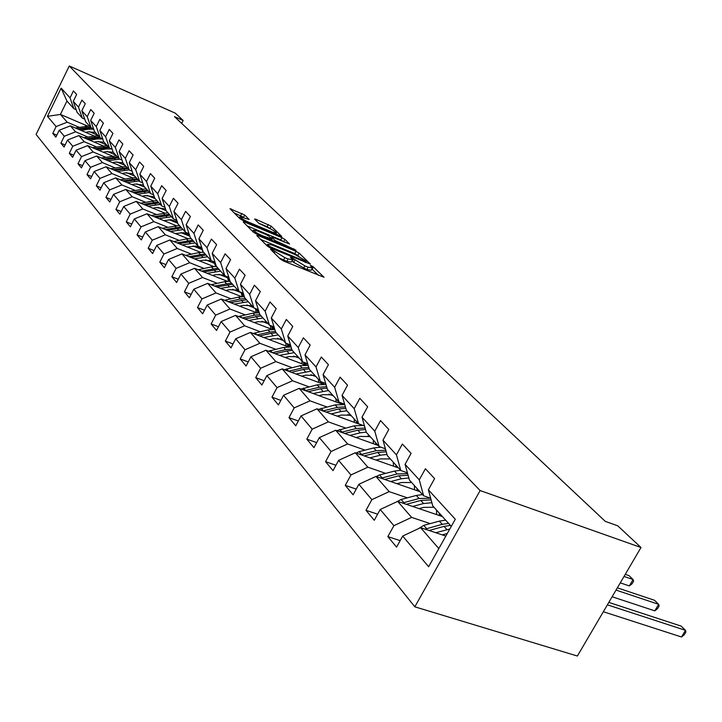 <?xml version="1.0" encoding="UTF-8"?>
<svg xmlns="http://www.w3.org/2000/svg" width="722" height="722" viewBox="0 0 722 722"><rect width="100%" height="100%" fill="white"/><g stroke="black" fill="none" stroke-linecap="round" stroke-linejoin="round"><path stroke-width="1.08" d="M271.391 249.225L270.515 249.252L280.497 259.216L283.647 261.066L324.034 277.284L313.402 266.932L311.254 265.669L310.307 265.515L312.436 267.898L308.068 267.203L304.855 265.877L291.462 257.51L290.488 257.348L292.554 259.694L288.06 258.972L284.802 257.628L271.391 249.225M244.74 215.057L229.975 208.685L240.002 218.766L242.962 220.499L281.706 236.392L271.201 226.176L255.904 219.28L254.541 219.019L259.017 223.459L268.142 227.764C272.672 229.831 275.434 231.563 276.418 232.971L272.808 232.303L248.215 222.006C243.639 219.93 240.868 218.188 239.912 216.79L249.162 219.488L244.74 215.057L243.594 217.286L234.009 212.782M480.139 490.554L641.001 547.502L617.779 525.842L605.28 521.356L174.507 116.648L183.153 120.484L175.32 113.174L69.258 65.973L480.139 490.554L414.825 606.814L36.1 134.463L69.258 65.973M258.034 235.525L256.779 235.525L267.456 246.184L270.542 247.998L310.406 264.117L299.061 253.079L296.047 251.319L258.034 235.525L257.61 236.356M253.458 232.204L243.197 221.961L244.451 221.988L281.914 237.655L284.865 239.37L289.603 244.018L273.078 237.457L271.707 237.213L274.883 240.408L296.002 250.173L256.481 233.982L253.458 232.204M56.839 135.131L52.76 133.408L55.856 137.144L59.213 130.24L64.294 136.241L60.901 143.2L64.096 147.053L67.516 140.05L72.769 146.25L69.303 153.326L72.615 157.306L76.099 150.194L81.523 156.602L78.003 163.786L81.424 167.901L84.979 160.672L90.584 167.305L86.992 174.607L90.539 178.866L94.158 171.52L99.97 178.388L96.297 185.807L99.97 190.22L103.661 182.756L109.681 189.868L105.944 197.404L109.744 201.97L113.507 194.389L119.744 201.763L115.926 209.425L119.87 214.163L123.715 206.456L130.186 214.1L126.287 221.889L130.375 226.807L134.301 218.965L141.016 226.898L137.036 234.821L141.277 239.93L145.293 231.952L152.27 240.191L148.2 248.251L152.604 253.557L156.71 245.435L163.957 254L159.797 262.212L164.381 267.727L168.578 259.46L176.114 268.367L171.863 276.725L176.628 282.464L180.924 274.044L188.767 283.313L184.417 291.823L189.381 297.798L193.776 289.233L201.952 298.89L197.485 307.563L202.665 313.79L207.169 305.054L215.688 315.126L211.122 323.961L216.519 330.459L221.131 321.552L230.029 332.066L225.345 341.073L230.977 347.86L235.706 338.78L245.002 349.755L240.191 358.951L246.085 366.036L250.94 356.776L260.651 368.256L255.723 377.633L261.878 385.043L266.869 375.593L277.031 387.606L271.968 397.181L278.421 404.943L283.538 395.295L294.197 407.885L288.99 417.659L295.749 425.8L301.011 415.944L312.193 429.148L306.832 439.138L313.935 447.676L319.35 437.604L331.082 451.476L325.568 461.683L333.032 470.654L338.609 460.356L350.946 474.941L345.269 485.383L353.112 494.823L358.861 484.291L371.857 499.651L366 510.328L374.267 520.273L380.196 509.497L393.896 525.688L387.84 536.617L396.568 547.105L402.686 536.076L428.642 566.743L455.284 519.235L428.381 489.814L434.59 478.623L425.402 468.749L419.265 479.841L423.615 495.77L409.428 480.067L405.069 464.318L411.08 453.389L402.371 444.039L396.432 454.869L400.8 470.509L387.335 455.618L382.976 440.149L388.797 429.473L380.539 420.601L374.772 431.178L379.14 446.548L366.361 432.406L361.993 417.199L367.651 406.766L359.8 398.336L354.204 408.688L358.572 423.787L346.416 410.331L342.057 395.394L347.544 385.187L340.08 377.173L334.647 387.29L339.006 402.127L327.427 389.32L323.077 374.637L328.411 364.655L321.299 357.02L316.019 366.92L320.369 381.505L309.332 369.294L305 354.854L310.18 345.089L303.393 337.806L298.267 347.499L302.599 361.839L292.067 350.188L287.744 335.992L292.789 326.425L286.318 319.467L281.318 328.961L285.632 343.067L275.569 331.93L271.273 317.969L276.183 308.601L269.992 301.958L265.136 311.254L269.423 325.126L259.803 314.476L255.525 300.749L260.308 291.562L254.388 285.208L249.65 294.323L253.918 307.969L244.704 297.771L240.453 284.26L245.119 275.253L239.451 269.171L234.83 278.105L239.072 291.535L230.237 281.77L226.022 268.476L230.571 259.64L225.138 253.81L220.625 262.573L224.84 275.795L216.374 266.427L212.178 253.332L216.627 244.668L211.411 239.072L207.006 247.682L211.194 260.687L203.062 251.698L198.902 238.811L203.243 230.3L198.234 224.93L193.938 233.377L198.09 246.184L190.283 237.547L186.15 224.858L190.391 216.51L185.581 211.347L181.375 219.641L185.5 232.258L177.991 223.946L173.894 211.456L178.036 203.252L173.415 198.288L169.3 206.438L173.397 218.856L166.168 210.869L162.098 198.559L166.159 190.5L161.71 185.725L157.685 193.731L161.746 205.969L154.788 198.27L150.754 186.15L154.716 178.226L150.438 173.632L146.503 181.493L150.528 193.55L143.831 186.141L139.815 174.192L143.705 166.403L139.572 161.972L135.718 169.706L139.716 181.592L133.254 174.444L129.283 162.667L133.092 155.004L129.103 150.736L125.33 158.344L129.292 170.049L123.056 163.154L119.121 151.548L122.848 144.021L119.004 139.897L115.303 147.378L119.229 158.921L113.219 152.261L109.311 140.817L112.966 133.408L109.257 129.428L105.629 136.792L109.518 148.172L103.706 141.747L99.835 130.456L103.417 123.164L99.835 119.32L96.279 126.558L100.141 137.794L94.519 131.575L90.674 120.439L94.194 113.264L90.728 109.545L87.236 116.675L91.071 127.749L85.638 121.738L81.83 110.755L85.277 103.688L81.92 100.096L78.499 107.118L82.29 118.047L77.037 112.226L73.265 101.387L76.649 94.429L73.4 90.945L70.043 97.867L73.806 108.652L66.938 101.044L60.431 114.428L67.2 122.198L79.14 127.289M52.76 133.408L56.099 126.549L47.453 116.341L61.126 88.12L70.043 97.867M73.265 101.387L78.499 107.118M81.83 110.755L87.236 116.675M90.674 120.439L96.279 126.558M99.835 130.456L105.629 136.792M109.311 140.817L115.303 147.378M119.121 151.548L125.33 158.344M129.283 162.667L135.718 169.706M139.815 174.192L146.503 181.493M150.754 186.15L157.685 193.731M162.098 198.559L169.3 206.438M173.894 211.456L181.375 219.641M186.15 224.858L193.938 233.377M198.902 238.811L207.006 247.682M212.178 253.332L220.625 262.573M226.022 268.476L234.83 278.105M240.453 284.26L249.65 294.323M255.525 300.749L265.136 311.254M271.273 317.969L281.318 328.961M287.744 335.992L298.267 347.499M305 354.854L316.019 366.92M323.077 374.637L334.647 387.29M342.057 395.394L354.204 408.688M361.993 417.199L374.772 431.178M382.976 440.149L396.432 454.869M405.069 464.318L419.265 479.841M87.687 136.945L75.566 131.801L70.386 125.854L93.806 135.826M98.246 141.422L106.639 144.987M84.709 119.085L82.29 118.047M70.386 125.854L59.213 130.24M75.566 131.801L64.294 136.241M96.513 146.918L84.212 141.72L78.86 135.574L102.849 145.745M107.352 151.494L115.71 155.022M93.571 128.823L91.071 127.749M78.86 135.574L67.516 140.05M84.212 141.72L72.769 146.25M105.638 157.225L93.156 151.981L87.624 145.627L112.208 155.988M116.774 161.909L125.086 165.392M102.732 138.895L100.141 137.794M87.624 145.627L76.099 150.194M93.156 151.981L81.523 156.602M115.069 167.883L102.407 162.585L96.676 156.015L121.892 166.592M126.53 172.675L134.77 176.123M112.208 149.31L109.518 148.172M96.676 156.015L84.979 160.672M102.407 162.585L90.584 167.305M124.834 178.921L111.973 173.569L106.044 166.764L131.918 177.558M136.629 183.821L144.797 187.215M122.018 160.094L119.229 158.921M106.044 166.764L94.158 171.52M111.973 173.569L99.97 178.388M134.951 190.337L121.883 184.94L115.746 177.892L142.315 188.92M147.098 195.364L155.185 198.703M132.189 171.267L129.292 170.049M115.746 177.892L103.661 182.756M121.883 184.94L109.681 189.868M145.429 202.178L132.153 196.727L125.79 189.426L153.1 200.689M157.956 207.322L166.105 210.671M142.721 182.846L139.716 181.592M125.79 189.426L113.507 194.389M132.153 196.727L119.744 201.763M156.295 214.452L142.803 208.947L136.205 201.375L164.291 212.882M169.219 219.732L177.747 223.215M153.651 194.85L150.528 193.55M136.205 201.375L123.715 206.456M142.803 208.947L130.186 214.1M167.567 227.186L153.858 221.627L147.008 213.766L175.915 225.544M180.915 232.601L189.85 236.22M164.995 207.304L161.746 205.969M147.008 213.766L134.301 218.965M153.858 221.627L141.016 226.898M179.264 240.408L165.329 234.794L158.217 226.636L188 238.675M193.072 245.958L202.25 249.659M176.773 220.246L173.397 218.856M158.217 226.636L145.293 231.952M165.329 234.794L152.27 240.191M191.429 254.135L177.26 248.476L169.86 239.993L200.581 252.321M205.707 259.848L214.75 263.458M189.02 233.684L185.5 232.258M169.86 239.993L156.71 245.435M177.26 248.476L163.957 254M204.073 268.422L189.651 262.7L181.971 253.882L213.676 266.517M218.874 274.288L227.728 277.799M201.763 247.673L198.09 246.184M181.971 253.882L168.578 259.46M189.651 262.7L176.114 268.367M217.232 283.277L202.557 277.51L194.561 268.322L227.322 281.273M232.583 289.314L241.238 292.717M215.03 262.221L211.194 260.687M194.561 268.322L180.924 274.044M202.557 277.51L188.767 283.313M230.932 298.746L216.004 292.933L207.665 283.367L241.572 296.652M246.888 304.964L253.548 307.563M228.847 277.383L224.84 275.795M207.665 283.367L193.776 289.233M216.004 292.933L201.952 298.89M245.209 314.873L230.011 309.007L221.32 299.034L256.454 312.68M261.815 321.281L268.16 323.736M243.26 293.186L239.072 291.535M221.32 299.034L207.169 305.054M230.011 309.007L215.688 315.126M260.11 331.696L244.632 325.775L235.562 315.37L272.023 329.394M277.428 338.311L283.403 340.594M258.305 309.675L253.918 307.969M235.562 315.37L221.131 321.552M244.632 325.775L230.029 332.066M275.669 349.258L259.893 343.293L250.426 332.427L288.34 346.858M293.755 356.099L299.305 358.193M274.026 326.904L269.423 325.126M250.426 332.427L235.706 338.78M259.893 343.293L245.002 349.755M291.932 367.615L275.849 361.605L265.949 350.242L305.46 365.115M310.875 374.7L315.92 376.586M290.461 344.908L285.632 343.067M265.949 350.242L250.94 356.776M275.849 361.605L260.651 368.256M308.944 386.821L292.554 380.765L282.185 368.87L323.474 384.239M328.853 394.167L333.293 395.809M307.671 363.753L302.599 361.839M282.185 368.87L266.869 375.593M292.554 380.765L277.031 387.606M326.759 406.928L310.036 400.836L299.179 388.373L342.499 404.293M347.769 414.581L351.479 415.935M325.703 383.499L320.369 381.505M299.179 388.373L283.538 395.295M310.036 400.836L294.197 407.885M345.441 428.002L328.384 421.874L316.994 408.805L362.724 425.384M367.751 436.025L370.539 437.027M344.629 404.203L339.006 402.127M316.994 408.805L301.011 415.944M328.384 421.874L312.193 429.148M365.043 450.131L347.634 443.967L335.676 430.249L378.111 445.411M389.032 458.623L390.53 459.147M364.502 425.935L358.572 423.787M335.676 430.249L319.35 437.604M347.634 443.967L331.082 451.476M385.656 473.379L367.877 467.188L355.296 452.766L398.481 467.946M385.413 448.786L379.14 446.548M355.296 452.766L338.609 460.356M367.877 467.188L350.946 474.941M407.334 497.837L389.176 491.628L375.936 476.439L419.888 491.637M407.434 472.838L400.8 470.509M375.936 476.439L358.861 484.291M389.176 491.628L371.857 499.651M430.186 523.612L411.621 517.385L397.669 501.375L442.405 516.555M430.655 498.189L423.615 495.77M397.669 501.375L380.196 509.497M411.621 517.385L393.896 525.688M438.823 548.594L420.574 527.665L445.844 536.067M451.277 526.374L432.731 505.851L428.381 489.814M420.574 527.665L402.686 536.076M641.001 547.502L577.374 656.027L414.825 606.814M181.691 123.39L183.153 120.484M89.429 131.675L97.858 135.276M87.317 125.935L60.431 114.428L47.453 116.341M76.144 109.654L73.806 108.652M61.126 88.12L66.938 101.044M67.2 122.198L56.099 126.549M400.168 540.625L387.84 536.617M377.615 514.181L366 510.328M356.235 489.101L345.269 485.383M335.956 465.257L325.568 461.683M316.669 442.586L306.832 439.138M298.321 420.98L288.99 417.659M280.84 400.385L271.968 397.181M264.162 380.72L255.723 377.633M248.233 361.921L240.191 358.951M233.016 343.952L225.345 341.073M218.45 326.732L211.122 323.961M204.488 310.234L197.485 307.563M191.113 294.414L184.417 291.823M178.28 279.224L171.863 276.725M165.952 264.622L159.797 262.212M154.111 250.588L148.2 248.251M142.712 237.087L137.036 234.821M131.747 224.082L126.287 221.889M121.179 211.546L115.926 209.425M110.989 199.462L105.944 197.404M101.17 187.792L96.297 185.807M91.685 176.538L86.992 174.607M82.525 165.654L78.003 163.786M73.68 155.14L69.303 153.326M65.115 144.969L60.901 143.2M279.179 257.898L283.565 260.001L284.802 257.628M292.374 260.046L291.327 262.05L286.824 261.337L283.565 260.001M312.247 268.25L311.209 270.236L306.832 269.55L293.701 262.402L291.986 260.786M318.447 275.344L311.859 268.999M298.908 256.382L294.856 253.602L260.714 239.46M269.477 246.428L306.345 261.797L304.828 260.272L295.063 254.559L272.104 245.047L267.564 244.28L269.477 246.428L269.044 247.267M247.105 225.86L280.75 239.894L281.914 237.655M284.17 242.078L280.75 239.894M257.167 230.823L253.386 230.147C254.379 231.6 257.212 233.396 261.896 235.507L271.941 239.181L268.945 236.238L265.958 234.488L257.167 230.823M270.597 228.91L267.176 226.699L258.693 223.143M442.243 534.876L447.288 533.486M435.763 532.719L449.797 529.018M418.39 528.694L423.76 525.354L439.337 521.113L445.682 520.183M429.058 530.489L444.057 526.383L450.429 525.436M603.348 611.724L681.523 637.003L685.503 630.342L681.117 626.091L608.817 602.392M448.579 523.396L442.225 524.334L425.068 529.154M607.392 604.828L685.503 630.342L685.9 632.012L684.312 634.665L681.523 637.003M419.013 508.622L423.715 507.358L434.021 507.277M412.641 506.456L423.57 503.532L431.873 502.702M396.883 501.736L401.089 499.498L416.323 495.445L422.541 494.579M436.476 509.994L436.675 514.615M406.324 504.308L420.8 500.445L431.106 499.886M441.178 516.14L441.007 515.012M612.121 596.751L654.8 610.857L658.663 604.332L654.484 600.271L617.346 587.843M430.664 498.225L419.067 498.505L402.506 503.017M439.247 513.062L439.508 515.58M616.019 590.1L658.663 604.332L659.123 606.02L657.58 608.628L654.8 610.857M396.965 483.713L401.531 482.513L411.63 482.504M390.701 481.547L401.369 478.758L408.842 477.955M376.216 476.538L379.573 474.959L394.483 471.078L400.575 470.266M414.329 485.491L414.572 489.796M384.736 479.48L398.743 475.825L408.083 475.22M418.796 491.258L418.643 490.256M620.261 582.862L629.313 585.912L633.077 579.522L629.079 575.651L625.261 574.351M407.641 473.596L397.091 473.984L381.081 478.226M416.964 488.406L417.235 490.716M624.025 576.445L633.077 579.522L633.582 581.237L632.084 583.791L629.313 585.912M376.009 460.049L380.449 458.903L390.358 458.957M369.863 457.883L380.268 455.221L387.01 454.454M356.045 453.028L359.123 451.638L373.725 447.92L380.945 447.198M393.273 462.188L393.544 466.213M364.213 455.898L377.768 452.432L386.261 451.801M397.515 467.612L397.371 466.719M385.819 450.221L376.198 450.681L360.729 454.67M395.782 464.959L396.044 467.098M356.072 437.532L360.395 436.449L370.115 436.557M350.035 435.375L360.197 432.83L366.271 432.099M336.849 430.664L353.97 425.881L363.193 425.466M373.22 439.996L373.518 443.768M344.674 433.462L357.823 430.177L365.54 429.545M377.263 445.104L377.128 444.319M365.097 428.011L356.325 428.507L341.353 432.27M375.611 442.64L375.873 444.608M337.084 416.089L341.289 415.06L350.829 415.222M331.154 413.941L341.082 411.504L346.849 410.818M318.546 409.374L335.143 404.88L344.755 404.627M354.105 418.841L354.421 422.379M326.064 412.1L338.817 408.968L345.838 408.345M357.959 423.661L357.832 422.966M345.405 406.856L337.391 407.379L322.887 410.944M356.388 421.368L356.65 423.182M318.98 395.647L323.077 394.654L332.436 394.871M340.983 402.858L341.325 403.86M313.14 393.499L328.51 390.521M301.092 389.077L317.184 384.844L326.01 384.528M335.865 398.661L336.199 401.973M308.303 391.73L320.694 388.752L327.075 388.138M339.539 403.201L339.349 402.262M326.651 386.694L319.332 387.236L305.271 390.611M338.04 401.071L338.302 402.75M301.688 376.126L305.686 375.178L314.882 375.431M322.942 382.461L323.627 384.239M295.948 373.996L311.002 371.144M284.414 369.7L300.036 365.711L308.15 365.35M318.447 379.375L318.781 382.489M291.345 372.281L303.384 369.447L309.197 368.852M321.949 383.671L321.534 381.938M308.781 367.462L302.085 367.994L288.457 371.207M320.496 381.55L320.776 383.229M285.163 357.48L289.071 356.569L298.096 356.858M305.614 362.976L306.597 365.17M279.522 355.35L294.269 352.625M268.467 351.19L283.647 347.417L291.101 347.029M301.778 360.937L302.121 363.861M275.136 353.699L286.842 350.991L292.284 350.432M305.126 364.989L304.431 362.534M291.724 349.078L285.605 349.61L272.375 352.661M303.529 362.191L304.007 364.574M269.36 339.638L273.169 338.762L282.04 339.087M288.962 344.34L290.289 346.939M263.81 337.517L278.268 334.909M253.205 333.483L267.961 329.918L274.82 329.503M285.795 343.13L286.174 346.037M259.622 335.929L271.021 333.338L276.364 332.806M288.971 346.867L288.015 343.979M275.434 331.497L269.829 332.012L256.987 334.927M287.239 343.681L287.97 346.713M254.216 322.553L257.944 321.714L266.662 322.075M272.925 326.479L274.667 329.494M248.756 320.451L262.934 317.951M238.585 316.534L252.935 313.158L259.252 312.734M270.308 325.469L270.894 328.961M244.758 318.907L261.111 315.929M273.467 329.403L272.23 326.209M259.965 314.666L254.731 315.162L242.249 317.942M271.58 325.956L272.564 329.385M239.713 306.173L243.35 305.37L251.924 305.758M257.438 309.341L258.711 310.992M234.334 304.088L248.242 301.688M224.569 300.298L238.531 297.085L244.352 296.661M255.417 308.556L256.229 312.59M230.517 302.608L246.5 299.756M258.593 312.68L257.041 309.187M245.399 298.538L240.245 299.007L228.107 301.67M256.509 308.98L257.754 312.653M225.796 290.47L229.352 289.693L237.782 290.109M242.421 292.852L243.513 293.989M220.499 288.394L234.154 286.092M211.122 284.721L224.704 281.67L230.074 281.246M241.076 292.329L242.141 296.625M216.844 286.959L232.475 284.242M244.307 296.661L242.384 292.843M231.419 283.069L214.542 286.056M241.996 292.69L243.54 296.616M212.43 275.389L215.914 274.649L224.199 275.082M227.719 276.932L229.045 278.06M207.223 273.331L220.616 271.12M198.198 269.766L211.429 266.86L216.392 266.445M227.268 276.752L228.585 281.21M203.712 271.941L219.01 269.333M229.163 278.385L228.73 277.762M217.99 268.214L201.51 271.075M228.143 277.266L229.876 281.237M199.588 260.904L202.999 260.182L211.149 260.642M212.62 261.256L215.273 262.998M194.462 258.855L207.611 256.734M185.78 255.398L198.676 252.628L203.559 252.24M214.127 262.131L215.544 266.427M191.095 257.519L206.068 255.019M205.093 253.936L188.983 256.671M215.084 262.835L215.373 263.295M187.242 246.969L195.87 246.085L202.07 248.603M182.188 244.938L195.111 242.89M173.831 241.59L186.402 238.937L191.204 238.567M201.6 248.278L202.981 252.213M178.957 243.648L193.622 241.247M192.684 240.209L176.926 242.827M175.356 233.558L183.541 232.683L189.399 234.84M170.374 231.545L183.081 229.578M162.333 228.296L179.318 225.417M190.779 238.098L190.879 238.558M167.278 230.291L181.646 227.99M180.744 226.988L165.329 229.506M163.912 220.652L170.943 219.723L177.233 221.636M159.002 218.649L171.493 216.753M151.25 215.499L167.865 212.737M156.024 217.439L170.103 215.219M169.237 214.263L154.147 216.672M152.874 208.207L156.024 207.584L165.537 208.956M148.046 206.23L160.32 204.389M140.573 203.162L156.827 200.526M145.176 205.048L158.984 202.918M158.145 201.989L143.371 204.308M142.243 196.203L145.33 195.599L154.291 196.763M137.478 194.245L149.553 192.476M130.267 191.267L146.178 188.74M134.716 193.108L148.263 191.05M147.459 190.157L132.983 192.386M131.973 184.624L135.005 184.038L143.452 185.022M127.28 182.684L139.156 180.969M120.321 179.796L135.898 177.368M124.617 181.574L137.911 179.597M137.135 178.731L122.948 180.879M122.063 173.451L125.041 172.883L133.01 173.704M117.433 171.52L129.121 169.86M110.719 168.713L125.98 166.385M114.87 170.446L127.92 168.533M127.162 167.703L113.255 169.769M112.488 162.649L115.412 162.098L122.939 162.793M107.921 160.735L119.807 159.165M101.432 158.01L116.386 155.772M105.448 159.697L118.264 157.847M117.533 157.044L103.887 159.039M103.228 152.207L106.098 151.674L113.21 152.252M98.724 150.302L105.791 148.994L111.206 148.885M92.461 147.667L107.109 145.51M96.333 149.301L108.932 147.523M108.219 146.737L94.826 148.669M94.266 142.108L97.091 141.584L104.103 142.18M89.826 140.221L96.784 138.949L102.759 138.967M83.77 137.658L98.138 135.574M87.524 139.247L99.898 137.523M99.212 136.765L86.062 138.633M85.602 132.334L88.382 131.828L95.286 132.424M81.216 130.465L88.066 129.22L93.707 129.202M75.368 127.975L89.456 125.962M78.987 129.518L91.333 127.866M90.494 127.117L77.579 128.913M274.234 252.953L274.847 251.779M286.824 261.337L288.06 258.972M292.401 261.12L293.628 258.774M293.701 262.402L294.928 260.055M303.619 268.232L304.855 265.877M306.832 269.55L308.068 267.203M312.184 269.261L313.402 266.932M272.952 251.68L273.566 250.507M294.856 253.602L296.047 251.319M297.861 255.362L299.061 253.079M271.31 248.314L271.634 247.7M305.072 262.257L305.397 261.644M267.546 246.274L268.151 245.11M244.036 222.8L244.451 221.988M283.692 241.617L284.865 239.37M271.31 238.558L271.887 237.457M274.36 241.41L274.883 240.408M277.582 242.754L277.889 242.168M293.457 249.352L293.764 248.765M261.59 236.103L261.896 235.507M270.425 239.776L270.732 239.19M247.926 222.575L248.215 222.006M272.519 232.863L272.808 232.303M255.516 220.039L255.904 219.28M267.176 226.699L268.313 224.497M270.055 228.387L271.201 226.176M230.977 209.759L231.392 208.965M240.697 215.589L241.843 213.36M444.057 526.383L446.972 529.641M439.337 521.113L442.225 524.334M423.76 525.354L426.603 528.603M420.8 500.445L423.57 503.532M416.323 495.445L419.067 498.505M401.089 499.498L403.788 502.575M398.743 475.825L401.369 478.758M394.483 471.078L397.091 473.984M379.573 474.959L382.137 477.883M377.768 452.432L380.268 455.221M373.725 447.92L376.198 450.681M359.123 451.638L361.56 454.418M357.823 430.177L360.197 432.83M353.97 425.881L356.325 428.507M339.665 429.446L341.984 432.09M338.817 408.968L341.082 411.504M335.143 404.88L337.391 407.379M321.128 408.3L323.339 410.818M320.694 388.752L322.851 391.162M317.184 384.844L319.332 387.236M303.448 388.129L305.559 390.539M303.384 369.447L305.451 371.749M300.036 365.711L302.085 367.994M286.562 368.879L288.574 371.171M286.842 350.991L288.818 353.193M283.647 347.417L285.605 349.61M270.425 350.468L272.329 352.643M271.021 333.338L272.916 335.45M267.961 329.918L269.829 332.012M254.983 332.86L256.698 334.818M255.868 316.435L257.682 318.456M252.935 313.158L254.731 315.162M240.191 315.992L241.735 317.752M241.347 300.226L243.079 302.166M238.531 297.085L240.245 299.007M226.022 299.82L227.394 301.39M227.412 284.685L229.073 286.544M224.704 281.67L226.356 283.511M212.421 284.315L213.64 285.704M214.028 269.757L215.625 271.535M211.429 266.86L213.017 268.629M199.362 269.414L200.445 270.651M201.167 255.407L202.711 257.122M198.676 252.628L200.202 254.334M186.808 255.101L187.765 256.193M188.803 241.617L190.283 243.269M186.402 238.937L187.873 240.579M174.742 241.338L175.572 242.285M176.908 228.342L178.334 229.93M174.598 225.76L176.006 227.34M163.118 228.089L163.84 228.901M165.446 215.553L166.818 217.087M163.217 213.071L164.58 214.587M151.927 215.318L152.541 216.022M154.4 203.225L155.726 204.705M152.252 200.833L153.569 202.295M141.142 203.026L141.665 203.613M143.75 191.348L145.023 192.765M141.674 189.029L142.947 190.446M130.745 191.159L131.169 191.637M133.471 179.877L134.698 181.249M131.467 177.639L132.695 179.011M123.543 168.804L124.725 170.13M121.603 166.647L122.785 167.964M113.95 158.1L115.096 159.381M112.081 156.015L113.219 157.288M104.672 147.757L105.791 148.994M102.867 145.736L103.977 146.972M95.701 137.749L96.784 138.949M93.959 135.799L95.024 136.99M87.019 128.056L88.066 129.22M85.331 126.169L86.369 127.325M305.92 262.6L306.308 261.878M266.878 245.606L267.564 244.28M271.111 238.359L271.707 237.213M252.709 231.455L253.386 230.147M271.671 240.291L272.068 239.533M239.271 218.035L239.912 216.79M275.768 234.226L276.291 233.215M257.98 309.982L257.384 309.323M243.531 294.034L242.7 293.123"/></g></svg>
